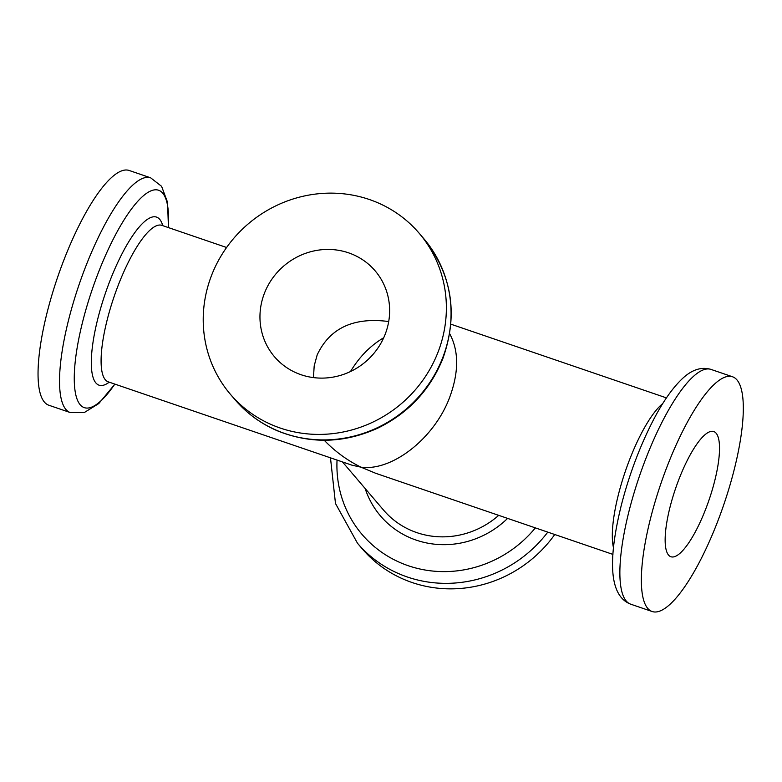 <?xml version="1.0" encoding="UTF-8"?>
<svg xmlns="http://www.w3.org/2000/svg" width="782" height="782" viewBox="0 0 782 782"><rect width="100%" height="100%" fill="white"/><g stroke="black" fill="none" stroke-linecap="round" stroke-linejoin="round"><path stroke-width="1.17" d="M383.727 337.746C370.424 345.576 359.349 356.846 350.492 371.538M161.395 225.108L161.835 225.343A82.706 22.101 108.9 0 0 118.61 284.296A82.706 22.101 108.9 0 0 108.317 381.87L352.125 465.231L360.981 467.177L375.722 473.296L612.922 554.399M388.703 321.539C353.62 316.954 329.769 328.078 317.169 354.93L314.188 365.898L313.465 377.598M324.227 440.256C334.862 451.341 347.11 460.324 360.981 467.177C392.153 471.497 434.411 438.272 449.621 397.481C458.946 372.232 458.966 350.981 449.689 333.738M547.781 532.122A124.064 118.082 139.5 0 1 357.491 543.246L362.183 548.749A124.064 118.082 -40.5 0 0 554.761 534.507M264.463 293.152A66.167 62.971 -40.5 0 0 274.462 356.719A66.167 62.971 -40.5 0 0 365.673 361.685A66.167 62.971 -40.5 0 0 375.135 270.836A66.167 62.971 -40.5 0 0 264.463 293.152M150.643 177.817L129.157 170.466A124.064 33.157 108.9 0 0 64.32 258.901A124.064 33.157 108.9 0 0 48.885 405.252L70.37 412.593A124.064 33.157 -71.1 0 1 85.805 266.251A124.064 33.157 -71.1 0 1 150.643 177.817L161.6 186.341L167.573 202.362L168.433 227.601M211.678 275.098A124.064 118.082 -40.5 0 0 230.416 394.304A124.064 118.082 -40.5 0 0 401.43 403.61A124.064 118.082 -40.5 0 0 419.181 233.251A124.064 118.082 -40.5 0 0 211.678 275.098M679.157 478.701A66.167 17.683 108.9 0 0 670.927 556.745A66.167 17.683 108.9 0 0 709.069 499.864A66.167 17.683 108.9 0 0 713.741 431.537A66.167 17.683 108.9 0 0 679.157 478.701M667.633 465.182A124.064 33.157 108.9 0 0 652.198 611.534A124.064 33.157 108.9 0 0 723.712 504.869A124.064 33.157 108.9 0 0 732.47 376.748A124.064 33.157 108.9 0 0 667.633 465.182M342.467 461.927L383.581 510.118A82.706 78.718 -40.5 0 0 498.711 515.348M337.042 460.07A114.866 109.324 -40.5 0 0 408.233 565.718A114.866 109.324 -40.5 0 0 535.367 527.879M507.606 518.388A88.835 84.554 139.5 0 1 365.145 488.496M168.345 227.572A114.866 30.694 108.9 0 0 147.436 192.734A114.866 30.694 108.9 0 0 98.561 272.126A114.866 30.694 108.9 0 0 75.052 390.736A114.866 30.694 108.9 0 0 114.837 384.089M109.236 382.183A88.835 23.743 -71.1 0 1 91.318 361.822A88.835 23.743 -71.1 0 1 110.106 280.376A88.835 23.743 -71.1 0 1 162.754 225.656M419.181 233.251L423.873 238.754A124.064 118.082 139.5 0 1 442.612 357.961A124.064 118.082 139.5 0 1 235.108 399.798L230.416 394.304M662.784 403.532A82.706 22.101 108.9 0 0 629.813 459.093A82.706 22.101 108.9 0 0 613.489 547.683M652.198 611.534L630.712 604.183A124.064 33.157 -71.1 0 1 646.147 457.832A124.064 33.157 -71.1 0 1 710.985 369.407L732.47 376.748M161.835 225.343L226.594 247.493M450.882 324.178L666.44 397.882M108.317 381.87L107.828 381.782M357.491 543.246L335.478 503.481L330.473 457.822M630.712 604.183C607.418 595.356 609.061 555.005 621.358 505.045C629.011 475.407 639.285 447.842 652.168 422.358C662.227 402.603 672.432 387.901 682.803 378.234C692.138 369.573 701.542 366.631 710.985 369.407M423.873 238.754C452.133 274.443 458.457 314.384 442.856 358.596C430.188 389.759 408.683 412.847 378.351 427.862C345.038 443.111 311.793 444.254 278.617 431.312C261.559 424.215 247.053 413.707 235.108 399.798M70.37 412.593L84.251 412.564L98.786 403.551L114.915 384.118"/></g></svg>
